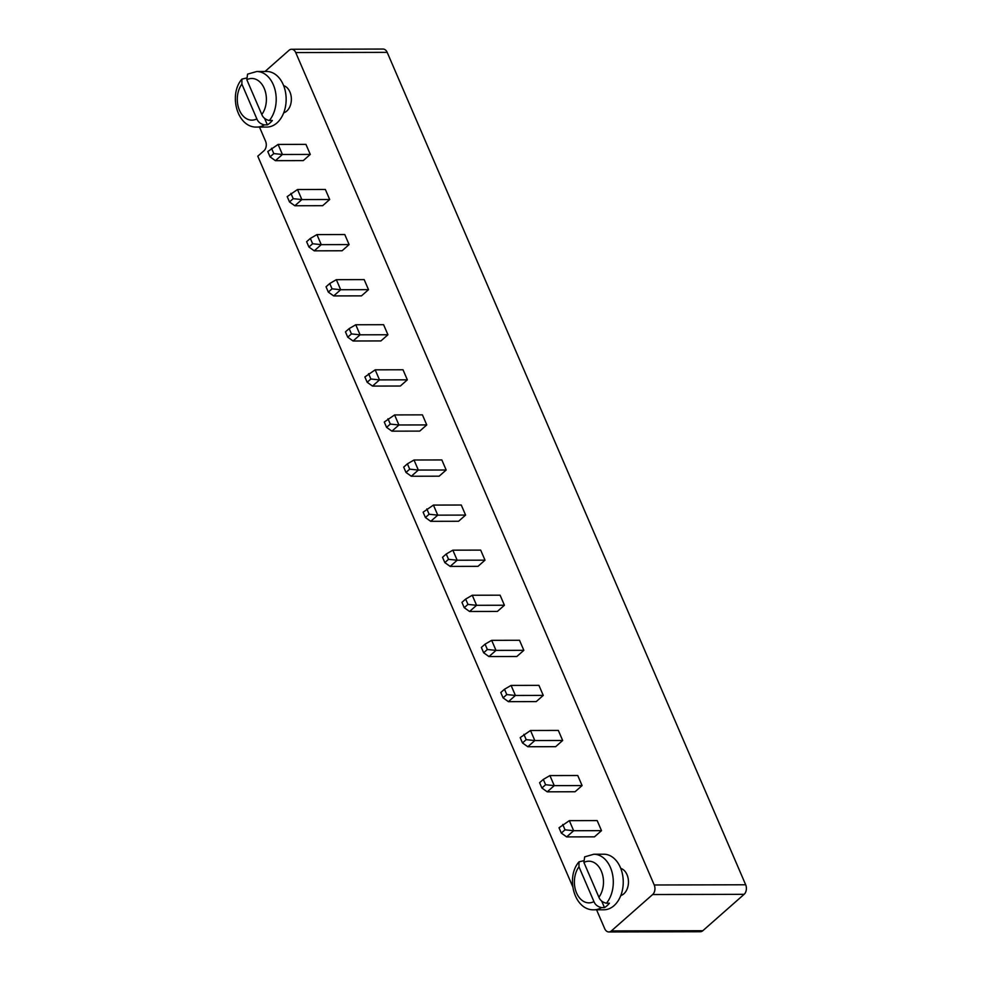 <?xml version="1.0" encoding="UTF-8"?>
<svg xmlns="http://www.w3.org/2000/svg" width="981" height="981" viewBox="0 0 981 981"><rect width="100%" height="100%" fill="white"/><g stroke="black" fill="none" stroke-linecap="round" stroke-linejoin="round"><path stroke-width="1.47" d="M264.993 71.503L289.052 50.289A6.941 4.856 -90.1 0 1 291.59 49.258A6.941 4.856 -90.1 0 1 295.735 52.569L654.229 884.985A6.941 4.856 89.9 0 1 652.647 894.537L611.371 930.92A6.941 4.856 89.9 0 1 608.833 931.95A6.941 4.856 89.9 0 1 604.688 928.639L596.571 909.792M295.735 52.569L387.188 52.361L745.683 884.776A6.941 4.856 89.9 0 1 744.113 894.329L702.825 930.711A6.941 4.856 89.9 0 1 700.299 931.742L608.833 931.95M572.708 886.64L257.782 156.2L263.975 150.743A6.941 4.856 -90.1 0 0 265.557 141.19L259.487 127.076M504.418 605.24L497.404 611.433L469.568 611.494L476.582 605.302L504.418 605.24L500.089 595.185L472.253 595.246L476.582 605.302L467.949 604.406L464.234 607.68L469.568 611.494M523.842 650.329L516.815 656.51L488.979 656.571L496.006 650.391L523.842 650.329L519.501 640.274L491.665 640.335L496.006 650.391L487.361 649.496L483.645 652.77L488.979 656.571M543.253 695.406L536.239 701.599L508.403 701.66L515.417 695.468L543.253 695.406L538.925 685.351L511.089 685.412L515.417 695.468L506.785 694.573L503.069 697.847L508.403 701.66M558.336 730.428L562.665 740.496L555.651 746.676L527.815 746.737L534.829 740.557L530.5 730.502L558.336 730.428M620.801 895.555A13.893 9.7 -90.1 0 0 623.855 893.801A13.893 9.7 -90.1 0 0 628.318 879.589A13.893 9.7 -90.1 0 0 620.74 868.369M577.748 775.517L582.089 785.573L575.062 791.753L547.226 791.826L554.253 785.634L549.912 775.579L577.748 775.517M597.171 820.594L601.5 830.649L594.486 836.842L566.65 836.903L573.664 830.723L569.336 820.656L597.171 820.594M349.101 244.588L342.087 250.768L314.251 250.842L321.265 244.649L349.101 244.588L344.772 234.533L316.937 234.594L321.265 244.649L312.632 243.754L308.917 247.028L314.251 250.842M368.513 289.665L361.499 295.857L333.663 295.919L340.677 289.738L368.513 289.665L364.184 279.61L336.348 279.671L340.677 289.738L332.044 288.831L328.328 292.105L333.663 295.919M383.596 324.699L387.936 334.754L380.91 340.934L353.074 340.996L360.088 334.815L355.76 324.76L383.596 324.699M446.171 469.997L439.157 476.19L411.321 476.251L418.335 470.058L446.171 469.997L441.842 459.942L414.007 460.003L418.335 470.058L409.702 469.163L405.987 472.437L411.321 476.251M422.431 414.865L426.76 424.92L419.745 431.1L391.91 431.162L398.924 424.981L394.595 414.926L422.431 414.865M403.019 369.776L407.348 379.831L400.334 386.024L372.498 386.085L379.512 379.892L375.183 369.837L403.019 369.776M461.266 505.019L465.595 515.086L458.581 521.267L430.733 521.328L437.759 515.148L433.418 505.08L461.266 505.019M485.006 560.163L477.992 566.344L450.156 566.405L457.171 560.225L485.006 560.163L480.678 550.108L452.842 550.169L457.171 560.225L448.538 559.329L444.822 562.604L450.156 566.405M305.937 144.366L310.266 154.422L303.252 160.614L275.416 160.676L282.43 154.483L278.101 144.428L305.937 144.366M325.349 189.443L329.69 199.511L322.663 205.691L294.827 205.752L301.854 199.572L297.513 189.517L325.349 189.443M283.705 112.827A13.893 9.7 -90.1 0 0 286.759 111.074A13.893 9.7 -90.1 0 0 291.222 96.861A13.893 9.7 -90.1 0 0 283.644 85.654M387.188 52.361A6.941 4.856 -90.1 0 0 383.044 49.05L291.59 49.258M562.665 740.496L534.829 740.557L526.196 739.662L522.481 742.936L527.815 746.737M582.089 785.573L554.253 785.634L545.608 784.739L541.892 788.013L547.226 791.826M601.5 830.649L573.664 830.723L565.031 829.816L561.316 833.09L566.65 836.903M387.936 334.754L360.088 334.815L351.456 333.92L347.74 337.194L353.074 340.996M426.76 424.92L398.924 424.981L390.291 424.086L386.575 427.36L391.91 431.162M407.348 379.831L379.512 379.892L370.879 378.997L367.164 382.271L372.498 386.085M465.595 515.086L437.759 515.148L429.126 514.24L425.411 517.527L430.733 521.328M310.266 154.422L282.43 154.483L273.797 153.588L270.082 156.862L275.416 160.676M329.69 199.511L301.854 199.572L293.209 198.677L289.493 201.951L294.827 205.752M467.949 604.406L465.656 599.084L472.253 595.246M465.656 599.084L461.941 602.359L464.234 607.68M487.361 649.496L485.068 644.161L491.665 640.335M485.068 644.161L481.352 647.448L483.645 652.77M506.785 694.573L504.492 689.251L511.089 685.412M504.492 689.251L500.776 692.525L503.069 697.847M530.5 730.502L520.188 737.602L522.481 742.936M523.903 734.328L526.196 739.662M583.916 862.458L584.651 856.867L593.836 854.243L603.781 854.218A27.787 19.399 89.9 0 1 622.506 874.414A27.787 19.399 89.9 0 1 614.032 905.659A27.787 19.399 89.9 0 1 603.904 909.779L593.971 909.804A27.787 19.399 89.9 0 0 601.5 907.597L604.48 907.597A27.787 19.399 89.9 0 0 607.08 905.684A27.787 19.399 89.9 0 0 609.434 903.231L606.454 903.231C602.653 902.373 600.139 900.374 598.9 897.235L583.916 862.458A20.834 14.556 89.9 0 1 601.316 871.116A20.834 14.556 89.9 0 1 598.9 897.235M545.608 784.739L543.315 779.417L549.912 775.579M543.315 779.417L539.599 782.691L541.892 788.013M569.336 820.656L559.023 827.768L561.316 833.09M562.738 824.494L565.031 829.816M312.632 243.754L310.339 238.432L316.937 234.594M310.339 238.432L306.624 241.706L308.917 247.028M332.044 288.831L329.751 283.509L336.348 279.671M329.751 283.509L326.035 286.783L328.328 292.105M351.456 333.92L349.162 328.598L355.76 324.76M349.162 328.598L345.447 331.872L347.74 337.194M409.702 469.163L407.409 463.841L414.007 460.003M407.409 463.841L403.694 467.115L405.987 472.437M394.595 414.926L384.282 422.026L386.575 427.36M387.998 418.752L390.291 424.086M375.183 369.837L364.871 376.949L367.164 382.271M368.586 373.675L370.879 378.997M433.418 505.08L423.118 512.192L425.411 517.527M426.833 508.918L429.126 514.24M448.538 559.329L446.245 554.007L452.842 550.169M446.245 554.007L442.529 557.282L444.822 562.604M278.101 144.428L267.788 151.54L270.082 156.862M271.504 148.266L273.797 153.588M297.513 189.517L287.2 196.617L289.493 201.951M290.916 193.343L293.209 198.677M246.832 79.731L247.555 74.139L256.752 71.515L266.685 71.49A27.787 19.399 89.9 0 1 285.41 91.687A27.787 19.399 89.9 0 1 276.949 122.944A27.787 19.399 89.9 0 1 266.82 127.064L256.875 127.076A27.787 19.399 89.9 0 0 264.404 124.881L267.396 124.869A27.787 19.399 89.9 0 0 269.983 122.956A27.787 19.399 89.9 0 0 272.35 120.504L269.358 120.516C265.569 119.657 263.043 117.659 261.804 114.519L246.832 79.731A20.834 14.556 89.9 0 1 264.22 88.4A20.834 14.556 89.9 0 1 261.804 114.519M578.962 866.824L593.946 901.6A20.834 14.556 89.9 0 1 576.546 892.943A20.834 14.556 89.9 0 1 578.962 866.824L579.023 861.821L583.401 860.803M241.878 84.108L256.85 118.885A20.834 14.556 89.9 0 1 239.45 110.228A20.834 14.556 89.9 0 1 241.878 84.108L241.939 79.093L246.305 78.075M601.672 901.048L604.48 907.597M601.5 907.597C597.711 906.738 595.185 904.74 593.946 901.6M264.576 118.333L267.396 124.869M264.404 124.881C260.615 124.023 258.089 122.024 256.85 118.885M654.229 884.985L745.683 884.776M652.647 894.537L744.113 894.329M611.371 930.92L702.825 930.711M593.836 854.243A27.787 19.399 89.9 0 1 612.107 872.452A27.787 19.399 89.9 0 1 606.454 903.231M256.752 71.515A27.787 19.399 89.9 0 1 275.011 89.725A27.787 19.399 89.9 0 1 269.358 120.516M579.023 861.821C565.35 877.247 574.29 910.675 593.971 909.804M241.939 79.093C228.254 94.532 237.194 127.947 256.875 127.076"/></g></svg>
